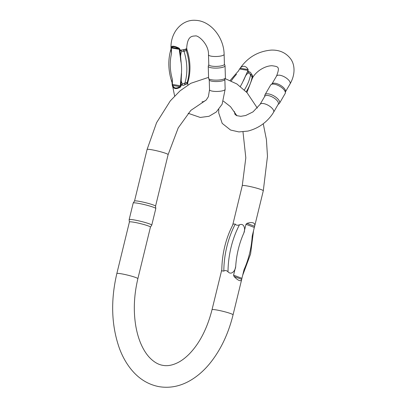 <?xml version="1.0" encoding="UTF-8"?>
<svg xmlns="http://www.w3.org/2000/svg" width="407" height="407" viewBox="0 0 407 407"><rect width="100%" height="100%" fill="white"/><g stroke="black" fill="none" stroke-linecap="round" stroke-linejoin="round"><path stroke-width="0.61" d="M252.462 78.124L252.264 77.218L250.437 74.583L248.87 72.945C245.401 73.972 244.953 78.5 243.06 81.283L247.771 71.052A7.819 3.287 30.2 0 1 248.962 71.835C250.112 71.922 250.844 72.558 251.16 73.743L252.549 75.748L252.574 77.717M247.024 72.339L248.962 71.835A4.009 1.358 -74.8 0 0 248.87 72.945M238.212 71.342L239.102 69.811A7.819 3.287 30.2 0 1 239.235 69.622L238.248 71.286M239.235 69.622A29.294 19.785 145.3 0 1 239.601 69.007L240.135 68.234C241.275 66.794 242.679 66.158 244.353 66.321C245.95 66.692 247.212 67.776 248.128 69.572L248.148 70.436A18.412 12.434 -34.7 0 0 247.771 71.052M271.031 84.61L272.247 83.674A7.819 3.287 30.2 0 1 280.281 85.185A7.819 3.287 30.2 0 1 285.566 91.422L285.353 92.938A8.405 3.531 -149.8 0 0 279.67 86.238A8.405 3.531 -149.8 0 0 271.031 84.61A8.405 3.531 -149.8 0 0 270.63 85.068L264.967 94.806A8.405 3.531 30.2 0 1 274.008 95.976A8.405 3.531 30.2 0 1 279.497 103.251A8.405 3.531 30.2 0 1 279.095 103.704L278.118 104.462M260.078 104.38L264.738 96.362A7.819 3.287 30.2 0 1 273.148 97.451A7.819 3.287 30.2 0 1 278.256 104.223L273.596 112.24A7.819 3.287 -149.8 0 0 268.488 105.469A7.819 3.287 -149.8 0 0 260.078 104.38L252.996 111.884L245.686 115.502L240.776 116.326L236.615 115.619L234.961 114.336L234.305 111.442M264.601 96.601L264.774 95.38A8.405 3.531 30.2 0 1 264.967 94.806M279.497 103.251L285.159 93.513A8.405 3.531 -149.8 0 0 285.353 92.938M252.574 77.742L252.574 77.737A7.819 3.287 30.2 0 0 252.62 77.671A7.819 3.287 30.2 0 0 252.762 77.32A4.009 2.757 -158.2 0 0 252.594 77.64L246.901 92.531M252.264 77.218A4.009 3.526 128.2 0 1 252.549 75.748A7.819 3.287 30.2 0 0 251.16 73.743A4.009 1.506 -26.1 0 0 250.437 74.583M246.21 91.789A46.006 31.069 -34.7 0 0 252.111 77.223A4.009 3.47 117.7 0 1 252.33 75.692M244.378 89.932A46.006 31.069 145.3 0 0 250.539 74.954A4.009 1.465 159.7 0 1 251.292 74.191M187.719 82.947A7.819 1.933 178.3 0 1 187.724 83.013L186.93 83.898L184.885 84.595C184.071 85.429 183.15 85.577 182.112 85.038L181.023 84.117L180.413 84.096L181.461 72.934C181.797 76.552 180.031 81.09 182.565 83.923L187.856 82.117M208.491 54.797A7.819 1.933 -1.7 0 0 217.45 56.446A7.819 1.933 -1.7 0 0 224.12 54.329L224.415 64.235A7.819 1.933 178.3 0 1 220.029 66.107A7.819 1.933 178.3 0 1 211.757 66.117A7.819 1.933 178.3 0 1 208.786 64.698L208.491 54.797C209.056 44.266 197.833 34.717 195.207 35.979C191.616 36.07 187.469 36.482 186.691 48.067L186.889 49.415L186.304 50.554L183.989 51.343L181.593 51.206C180.332 54.869 180.189 58.725 181.161 62.785L179.436 51.155L180.052 51.18L181.074 50.092L185.704 49.278L186.701 48.438M179.436 51.155L179.406 50.153A18.747 14.174 71.2 0 1 179.395 49.389L178.785 48.626C175.081 46.622 172.716 46.225 171.678 47.436L171.378 48.051A28.958 21.897 -108.8 0 0 171.393 48.809L171.535 53.551L171.088 49.395M172.069 82.494L172.288 79.014L172.431 83.756A28.958 21.897 -108.8 0 0 172.461 84.524L172.802 85.45C173.962 88.38 176.333 88.777 179.909 86.64L180.479 85.867A18.747 14.174 71.2 0 1 180.443 85.099L180.413 84.096M171.164 51.104L171.093 48.682A29.543 22.339 71.2 0 1 171.077 47.904L171.225 46.795C172.385 45.691 175.02 46.164 179.141 48.209L180.011 49.44A18.162 13.731 -108.8 0 0 180.021 50.178L181.161 62.785A42.262 31.955 -108.8 0 1 181.461 72.934L181.054 85.124A18.162 13.731 -108.8 0 0 181.09 85.862L180.296 87.21C176.297 89.403 173.662 88.996 172.39 85.979L172.161 84.407L181.09 85.862M225.371 77.991L224.832 79.558A7.819 1.933 178.3 0 1 220.151 81.298A7.819 1.933 178.3 0 1 212.205 81.263A7.819 1.933 178.3 0 1 209.274 80.016L208.643 78.49A8.405 2.076 -1.7 0 0 211.798 79.823A8.405 2.076 -1.7 0 0 220.34 79.864A8.405 2.076 -1.7 0 0 225.371 77.991A8.405 2.076 -1.7 0 0 225.402 77.798L225.046 65.776A8.405 2.076 178.3 0 1 220.335 67.791A8.405 2.076 178.3 0 1 211.442 67.801A8.405 2.076 178.3 0 1 208.247 66.275A8.405 2.076 178.3 0 1 208.277 66.082L208.781 64.606M224.41 64.143L225.005 65.583A8.405 2.076 178.3 0 1 225.046 65.776M208.247 66.275L208.603 78.297A8.405 2.076 -1.7 0 0 208.643 78.49M186.884 49.4A4.009 3.973 154.1 0 1 186.681 48.179A7.819 1.933 178.3 0 0 186.691 48.067M186.411 50.265A4.009 2.997 38 0 1 185.892 48.952A7.819 1.933 178.3 0 1 183.847 49.649A4.009 2.635 -80.1 0 0 183.715 51.18M186.727 83.766A4.009 3.5 -70.9 0 1 187.245 82.275A46.006 34.783 -108.8 0 0 186.304 50.554A4.009 2.737 37 0 1 185.704 49.278M179.406 50.153L180.021 50.178A7.819 1.933 178.3 0 0 181.074 50.092A4.009 0.636 -116.5 0 0 181.593 51.206M185.195 84.29A4.009 2.03 -129.2 0 1 184.926 83.069A46.006 34.783 71.2 0 0 183.989 51.343A4.009 2.788 106 0 1 184.173 49.802M182.565 83.923A4.009 1.353 -73.9 0 0 182.112 85.038A7.819 1.933 178.3 0 1 181.054 85.124L180.443 85.099M184.666 83.333A4.009 2.02 -123 0 0 184.885 84.595A7.819 1.933 178.3 0 0 186.93 83.898A4.009 3.612 100.2 0 1 187.362 82.418M187.881 85.032L187.724 83.013A7.819 1.933 178.3 0 1 187.713 83.125A4.009 3.256 3.7 0 1 187.719 82.809L187.719 82.692M171.077 47.904L180.011 49.44M171.225 46.795A0.804 0.748 30.6 0 0 171.678 47.436L178.785 48.626L179.141 48.209M180.296 87.21L179.909 86.64L172.802 85.45A0.804 0.539 -16.8 0 0 172.39 85.979M254.67 226.185L254.324 227.452L245.981 224.282L246.937 223.372C249.633 222.522 251.709 222.359 253.174 222.883C254.548 223.433 255.047 224.537 254.67 226.185L263.298 190.776A10.826 1.033 13.7 0 0 257.656 188.446A10.826 1.033 13.7 0 0 246.576 185.857A10.826 1.033 13.7 0 0 242.267 185.648L232.702 225.051M223.819 271.118L221.784 270.864C221.942 253.887 225.768 238.258 233.267 223.977L235.282 224.104A65.654 39.784 99.5 0 0 223.819 271.118C225.234 270.172 226.628 270.406 228.012 271.82A65.654 39.784 -80.5 0 1 239.474 224.806C237.561 225.559 236.162 225.325 235.282 224.104M239.474 224.806C244.51 222.777 245.457 229.619 243.864 232.977A60.307 36.544 99.5 0 0 235.704 266.453L233.582 275.147L241.926 278.317L244.042 269.622A60.307 36.544 99.5 0 0 252.203 236.146L254.324 227.452M245.981 224.282L243.864 232.977M241.926 278.317L241.687 279.436C241.376 280.621 240.522 280.962 239.138 280.459C237.688 279.884 235.979 278.541 234.005 276.424L233.582 275.147M235.704 266.453C235.556 270.228 231.614 275.641 228.012 271.82M221.795 269.795L212.022 309.717A10.826 1.033 13.7 0 1 216.331 309.92A10.826 1.033 13.7 0 1 227.411 312.515A10.826 1.033 13.7 0 1 233.058 314.845C228.307 334.066 220.497 350.356 209.63 363.705C203.51 371.123 196.729 376.907 189.275 381.069C179.467 386.492 169.378 388.354 159.02 386.65C149.008 384.727 140.359 379.721 133.079 371.632C127.345 365.211 122.787 357.453 119.414 348.356C111.386 325.534 110.526 300.6 116.84 273.56A10.826 1.033 -166.3 0 1 127.6 275.122A10.826 1.033 -166.3 0 1 137.871 278.688L150.442 227.121L151.74 225.193A11.635 1.114 13.7 0 0 151.755 225.157L155.81 208.537A11.635 1.114 -166.3 0 0 155.81 208.496A11.635 1.114 -166.3 0 0 153.632 207.311A11.635 1.114 -166.3 0 0 141.305 203.912A11.635 1.114 -166.3 0 0 133.216 202.986A11.635 1.114 -166.3 0 0 133.196 203.022L129.146 219.648A11.635 1.114 13.7 0 1 137.067 220.492A11.635 1.114 13.7 0 1 149.583 223.931A11.635 1.114 13.7 0 1 151.755 225.157M134.513 201.058A10.826 1.033 13.7 0 1 134.529 201.027A10.826 1.033 13.7 0 1 142.058 201.882A10.826 1.033 13.7 0 1 153.52 205.047A10.826 1.033 13.7 0 1 155.545 206.151L155.81 208.496M129.406 222.034A10.826 1.033 13.7 0 1 129.411 221.998A10.826 1.033 13.7 0 1 136.777 222.782A10.826 1.033 13.7 0 1 148.418 225.982A10.826 1.033 13.7 0 1 150.442 227.121M129.406 222.013L129.141 219.683A11.635 1.114 13.7 0 1 129.146 219.648M273.555 112.307A7.819 3.287 -149.8 0 0 273.596 112.24L272.461 114.062C266.366 122.756 258.18 128.429 247.899 131.085L238.899 131.924L230.571 130.037L222.202 123.377L218.681 112.887L218.788 109.427M290.008 84.005A7.819 3.287 -149.8 0 0 290.049 83.939A7.819 3.287 -149.8 0 0 284.941 77.167A7.819 3.287 -149.8 0 0 276.531 76.078C280.133 66.595 278.424 66.682 271.922 65.72C268.045 65.817 263.97 67.297 259.702 70.167C256.603 72.39 254.243 74.888 252.62 77.671L252.569 77.757M252.655 77.61A18.162 12.266 145.3 0 1 252.94 77.142M240.339 86.421A42.262 28.541 -34.7 0 0 243.06 81.283M248.148 70.436L239.601 69.007M236.513 74.303A42.262 28.541 -34.7 0 0 231.288 80.886M240.135 68.234L248.128 69.572M171.393 48.809L171.093 48.682A7.819 1.933 178.3 0 1 171.062 48.53L171.098 49.695M172.161 84.407A29.543 22.339 71.2 0 1 172.125 83.628A7.819 1.933 178.3 0 1 172.1 83.476L172.064 82.306M172.431 83.756L172.125 83.628L172.054 81.207M201.984 101.872L203.815 101.552L206.207 100.036L208.369 96.713L209.529 89.744A7.819 1.933 -1.7 0 0 218.483 91.392A7.819 1.933 -1.7 0 0 225.152 89.281L222.115 104.243L216.285 112.011L209.05 116.28L200.275 117.455L188.156 113.288M171.535 53.551A42.262 31.955 -108.8 0 0 172.288 79.014M155.55 206.171L168.116 154.619A10.826 1.033 -166.3 0 0 157.845 151.053A10.826 1.033 -166.3 0 0 147.085 149.491L134.519 201.043M246.937 223.372L254.64 226.297M241.707 279.355L234.005 276.424M285.526 91.712L290.049 83.939C295.818 73.86 294.704 64.082 290.496 58.674C285.8 52.666 279.355 49.807 271.169 50.102C257.478 51.338 246.79 57.906 239.102 69.811M276.531 76.078L272.008 83.857M230.204 80.408L238.497 70.859M171.062 48.53C170.065 33.104 181.527 19.007 195.94 20.35C211.019 21.128 223.906 37.744 224.12 54.329M174.618 96.006L172.1 83.476M225.152 89.281L224.862 79.467M209.529 89.744L209.234 79.93M186.889 49.415C190.654 60.902 190.959 71.897 187.805 82.402L187.719 82.809M172.105 82.733C168.071 70.813 167.76 59.422 171.169 48.565M241.687 279.436L233.058 314.845M129.411 221.998L116.84 273.56M263.298 190.776L267.475 156.324L266.412 139.52L263.248 123.759M257.331 108.089L247.018 92.659L236.894 83.974L225.157 78.617M208.572 77.366L190.812 83.303L180.052 90.842L170.314 100.865L156.563 122.721L147.085 149.491M242.267 185.648L245.813 157.835L242.994 131.863M236.925 115.746L230.499 106.675L223.407 101.134M168.116 154.619L178.225 127.879L190.827 110.394L206.212 100.036M212.022 309.717C207.173 328.642 199.557 343.432 189.174 354.09C185.643 357.626 182.112 360.343 178.592 362.235C172.889 365.206 167.704 366.254 163.029 365.374C158.328 364.682 153.765 362.001 149.344 357.336C146.627 354.4 144.175 350.686 141.987 346.184C139.128 340.252 137.032 333.358 135.709 325.498C133.303 310.5 134.025 294.897 137.871 278.688M134.529 201.027L133.216 202.986M242.623 275.442L250.58 253.983L253.53 230.698"/></g></svg>

